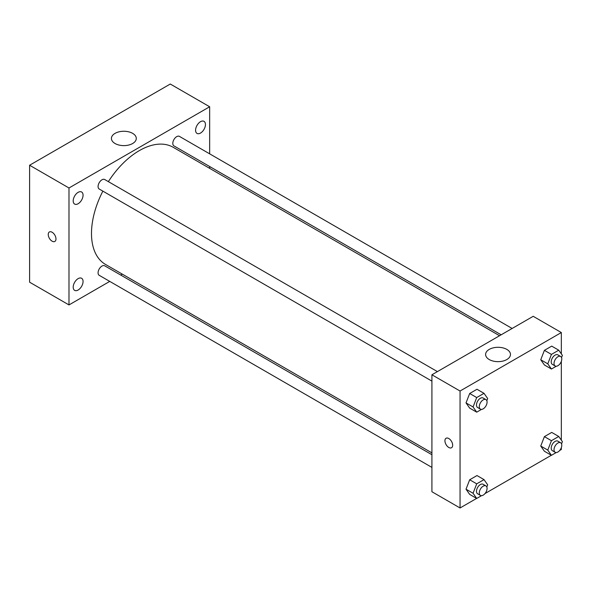<?xml version="1.0" encoding="UTF-8"?>
<svg xmlns="http://www.w3.org/2000/svg" width="592" height="592" viewBox="0 0 592 592"><rect width="100%" height="100%" fill="white"/><g stroke="black" fill="none" stroke-linecap="round" stroke-linejoin="round"><path stroke-width="0.89" d="M109.749 281.4L68.99 304.932L29.6 282.192L29.6 165.242L170.274 84.027L209.657 106.767L209.657 153.831M200.518 121.686A6.971 4.026 120 0 0 195.959 127.828A6.971 4.026 120 0 0 197.032 133.415A6.971 4.026 120 0 0 204.003 129.389A6.971 4.026 120 0 0 204.003 121.345A6.971 4.026 120 0 0 200.518 121.686M78.129 192.348A6.971 4.026 120 0 0 73.578 198.49A6.971 4.026 120 0 0 74.644 204.077A6.971 4.026 120 0 0 81.615 200.052A6.971 4.026 120 0 0 81.615 192A6.971 4.026 120 0 0 78.129 192.348M78.129 278.632A6.971 4.026 120 0 0 73.578 284.774A6.971 4.026 120 0 0 74.644 290.361A6.971 4.026 120 0 0 81.615 286.336A6.971 4.026 120 0 0 81.615 278.284A6.971 4.026 120 0 0 78.129 278.632M68.99 304.932L68.99 187.982L29.6 165.242M68.99 187.982L209.657 106.767M132.645 143.516A12.432 7.178 180 0 1 119.088 145.07A12.432 7.178 180 0 1 111.414 138.439A12.432 7.178 180 0 1 123.846 131.261A12.432 7.178 180 0 1 136.286 138.439A12.432 7.178 180 0 1 132.645 143.516M122.329 274.14L120.731 275.058M55.974 238.946A5.469 3.16 60 0 1 54.841 241.447A5.469 3.16 60 0 1 49.373 238.295A5.469 3.16 60 0 1 49.373 231.975A5.469 3.16 60 0 1 53.591 233.44A5.469 3.16 60 0 1 55.974 238.946M54.841 241.447A5.469 3.16 60 0 1 49.373 238.287A5.469 3.16 60 0 1 49.373 231.975M209.657 166.515L209.657 168.357M512.132 328.464L179.428 136.382A5.491 3.167 120 0 0 176.682 136.656A5.491 3.167 120 0 0 172.805 143.382A5.491 3.167 120 0 0 173.937 145.891L501.15 334.806M431.916 454.723L104.71 265.808A5.491 3.167 120 0 0 101.965 266.082A5.491 3.167 120 0 0 98.08 272.808A5.491 3.167 120 0 0 99.219 275.317L431.916 467.406M437.407 371.606L104.71 179.524A5.491 3.167 120 0 0 101.965 179.798A5.491 3.167 120 0 0 98.376 184.637A5.491 3.167 120 0 0 99.219 189.033L431.916 381.122M102.867 191.142A67.636 39.05 120 0 0 91.494 233.463A67.636 39.05 120 0 0 105.502 264.432L431.916 452.88M499.559 335.731L173.145 147.275A67.636 39.05 120 0 0 108.358 181.633M476.627 498.405L460.051 507.973L431.916 491.73L431.916 374.78L533.2 316.306L561.334 332.549L561.334 353.875M561.334 447.633L561.334 449.498L559.721 450.431M551.352 455.263L484.996 493.573M544.403 364.968L540.748 359.766L544.403 350.346L551.714 346.128L544.403 350.346L540.748 359.766L544.403 364.968L551.433 369.031L547.778 363.828L551.433 354.408L558.744 350.19L562.4 355.385L561.549 357.583M469.678 494.394L466.022 489.192L469.678 479.772L476.989 475.554L469.678 479.772L466.022 489.192L469.678 494.394L476.708 498.457L473.06 493.254L476.708 483.834L484.019 479.616L487.675 484.811L486.824 487.009M561.334 361.342L561.334 440.159M460.051 507.973L460.051 391.023L561.334 332.549M544.403 451.252L540.748 446.05L544.403 436.63L551.714 432.412L544.403 436.63L540.748 446.05L544.403 451.252L551.433 455.315L547.778 450.112L551.433 440.692L558.744 436.474L562.4 441.669L561.549 443.867M469.678 408.11L466.022 402.908L469.678 393.488L476.989 389.27L469.678 393.488L466.022 402.908L469.678 408.11L476.708 412.165L473.06 406.97L476.708 397.55L484.019 393.332L487.675 398.527L486.824 400.725M460.051 391.023L431.916 374.78M489.244 359.551A12.432 7.178 180 0 1 485.603 354.475A12.432 7.178 180 0 1 498.035 347.297A12.432 7.178 180 0 1 510.467 354.475A12.432 7.178 180 0 1 502.793 361.105A12.432 7.178 180 0 1 489.244 359.551M452.665 445.236A5.469 3.16 60 0 1 451.533 447.737A5.469 3.16 60 0 1 446.065 444.577A5.469 3.16 60 0 1 446.065 438.265A5.469 3.16 60 0 1 450.283 439.73A5.469 3.16 60 0 1 452.665 445.236M451.541 447.737A5.469 3.16 60 0 1 446.065 444.577A5.469 3.16 60 0 1 446.065 438.258M481.533 409.383L476.708 412.165M485.928 399.615L483.109 397.994A5.491 3.167 120 0 0 478.884 399.467A5.491 3.167 120 0 0 476.486 404.987A5.491 3.167 120 0 0 477.618 407.503L480.438 409.131A5.491 3.167 120 0 0 485.928 405.957A5.491 3.167 120 0 0 485.928 399.615A5.491 3.167 120 0 0 481.696 401.087A5.491 3.167 120 0 0 479.298 406.615A5.491 3.167 120 0 0 480.438 409.131M473.06 406.97L466.022 402.908M476.708 397.55L469.678 393.488M484.019 393.332L476.989 389.27M556.258 366.241L551.433 369.031M560.646 356.48L557.834 354.852A5.491 3.167 120 0 0 553.601 356.325A5.491 3.167 120 0 0 551.211 361.853A5.491 3.167 120 0 0 552.343 364.361L555.155 365.989A5.491 3.167 120 0 0 560.646 362.815A5.491 3.167 120 0 0 560.646 356.48A5.491 3.167 120 0 0 556.421 357.945A5.491 3.167 120 0 0 554.023 363.473A5.491 3.167 120 0 0 555.155 365.989M547.778 363.828L540.748 359.766M551.433 354.408L544.403 350.346M558.744 350.19L551.714 346.128M481.533 495.667L476.708 498.457M485.928 485.906L483.109 484.278A5.491 3.167 120 0 0 478.884 485.751A5.491 3.167 120 0 0 476.486 491.279A5.491 3.167 120 0 0 477.618 493.787L480.438 495.415A5.491 3.167 120 0 0 485.928 492.241A5.491 3.167 120 0 0 485.928 485.906A5.491 3.167 120 0 0 481.696 487.371A5.491 3.167 120 0 0 479.298 492.899A5.491 3.167 120 0 0 480.438 495.415M473.06 493.254L466.022 489.192M476.708 483.834L469.678 479.772M484.019 479.616L476.989 475.554M556.258 452.525L551.433 455.315M560.646 442.764L557.834 441.136A5.491 3.167 120 0 0 553.601 442.609A5.491 3.167 120 0 0 551.211 448.137A5.491 3.167 120 0 0 552.343 450.645L555.155 452.273A5.491 3.167 120 0 0 560.646 449.099A5.491 3.167 120 0 0 560.646 442.764A5.491 3.167 120 0 0 556.421 444.229A5.491 3.167 120 0 0 554.023 449.757A5.491 3.167 120 0 0 555.155 452.273M547.778 450.112L540.748 446.05M551.433 440.692L544.403 436.63M558.744 436.474L551.714 432.412"/></g></svg>
